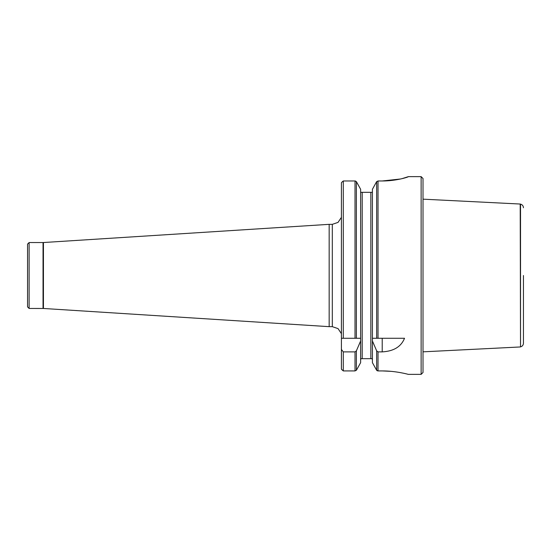 <?xml version="1.0" encoding="UTF-8"?>
<svg xmlns="http://www.w3.org/2000/svg" width="551" height="551" viewBox="0 0 551 551"><rect width="100%" height="100%" fill="white"/><g stroke="black" fill="none" stroke-linecap="round" stroke-linejoin="round"><path stroke-width="0.83" d="M29.12 308.457L27.55 306.886L27.55 244.114L29.12 242.543L29.12 308.457L43.439 308.47L329.167 326.66L329.167 224.34L332.308 224.34L332.308 326.66L329.167 326.66M342.385 370.189L341.413 369.177L343.294 370.926L355.016 370.926L356.442 370.189L360.636 362.654L360.636 338.273L341.413 338.273L341.413 182.718L342.391 181.692L341.413 182.718M341.413 369.177L341.413 349.43L343.294 351.882L355.016 351.882L356.373 350.863L360.636 340.966M341.413 338.273L341.413 349.43M343.294 370.926L343.294 351.882M343.294 338.273L343.294 180.976L342.391 181.692M356.435 181.692L360.636 189.31L356.373 181.603L355.016 180.976L343.294 180.976M360.636 362.654L356.442 370.189M355.016 338.273L355.016 180.976L356.373 181.603L356.373 338.273L360.636 338.273L360.636 189.31M372.407 362.654L376.595 370.189L372.407 362.654L372.407 340.966L376.67 350.863L378.027 351.882L382.215 351.882C393.703 351.242 401.142 346.703 404.53 338.273L372.407 338.273L372.407 189.31L376.602 181.692L372.407 189.31M376.595 370.189L378.027 370.926L382.215 370.926C395.99 370.864 408.58 374.432 408.263 374.363C408.58 374.432 395.99 370.864 382.215 370.926L391.058 371.346M401.831 178.703L408.263 176.685C408.56 177.05 396.011 181.038 382.215 180.976L378.027 180.976L376.602 181.692M408.263 374.363L421.129 374.363L421.129 176.637L408.263 176.637M382.215 180.976L400.556 178.992M376.67 181.603L376.67 338.273L372.407 338.273L372.407 340.966M355.023 180.976L355.526 181.045M360.636 192.327L372.407 192.327L370.837 192.327L370.837 358.673L360.995 358.673L360.636 359.72L360.995 358.673M370.837 358.673L372.042 358.673L372.407 359.72L372.042 358.673L370.837 358.673M376.905 370.541L377.518 370.857M421.129 374.363L423.016 372.483L423.016 178.517L421.129 176.637M523.45 275.5L523.45 343.218C523.326 345.126 522.348 346.345 520.523 346.889L520.523 204.111C522.348 204.655 523.326 205.874 523.45 207.782M520.523 346.889L520.206 204.035L423.016 199.166M355.016 370.926L355.016 351.882M356.373 370.286L356.373 350.863M376.67 370.286L376.67 350.863M378.027 370.926L378.027 351.882M378.027 338.273L378.027 180.976M362.207 358.673L362.207 192.327M382.215 338.273L382.215 351.882M43.04 308.457L43.04 242.543L43.439 242.53L43.439 308.47M332.308 326.66L338.052 328.616L341.413 333.665M332.308 224.34L338.052 222.384L341.413 217.335M43.439 242.53L329.167 224.34M43.04 242.543L29.12 242.543M520.206 346.965L423.016 351.834"/></g></svg>
